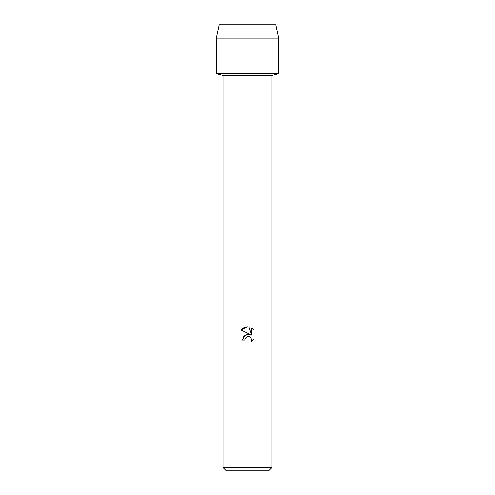 <?xml version="1.0" encoding="UTF-8"?>
<svg xmlns="http://www.w3.org/2000/svg" width="495" height="495" viewBox="0 0 495 495"><rect width="100%" height="100%" fill="white"/><g stroke="black" fill="none" stroke-linecap="round" stroke-linejoin="round"><path stroke-width="0.74" d="M275.789 24.75L219.211 24.75L275.789 24.75L278.685 38.115L278.685 73.755L247.5 73.755L278.685 73.755L272.002 75.426L272.002 467.577L222.998 467.577L225.671 470.25L269.329 470.25L272.002 467.577M222.998 467.577L222.998 75.426L272.002 75.426M247.5 336.6L245.118 338.462L244.747 340.059L242.426 340.059L243.862 336.192L247.5 334.261L250.309 334.601L240.947 329.986L247.5 326.756L248.923 326.91L251.782 335.146L251.782 328.092L254.053 330.388L254.053 339.087L251.417 341.612L251.788 340.034L250.761 337.547L249.616 336.779L247.5 336.6L249.616 336.779L250.761 337.547L251.788 340.034L251.417 341.612L254.053 339.087M244.747 340.059L244.982 338.766M250.309 334.601L244.914 335.257L242.426 340.059M245.118 338.462L246.454 337.015M246.491 336.996L247.413 336.619M254.053 330.388L251.782 328.092M248.923 326.91L244.474 327.3L240.947 329.986M219.211 24.75L216.315 38.115L216.315 73.755L247.5 73.755L216.315 73.755L222.998 75.426M216.315 38.115L278.685 38.115"/></g></svg>

